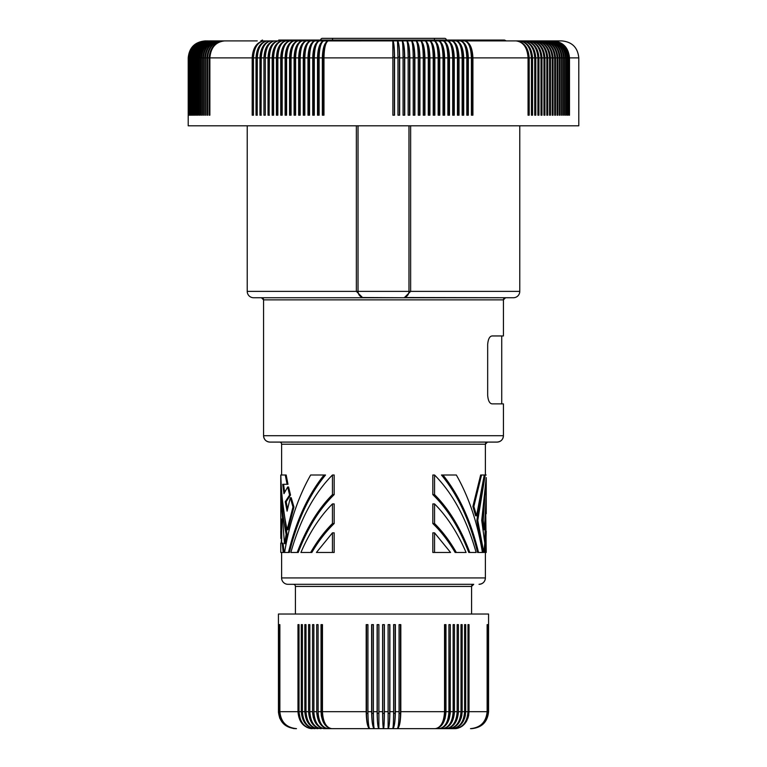 <?xml version="1.0" encoding="UTF-8"?>
<svg xmlns="http://www.w3.org/2000/svg" width="767" height="767" viewBox="0 0 767 767"><rect width="100%" height="100%" fill="white"/><g stroke="black" fill="none" stroke-linecap="round" stroke-linejoin="round"><path stroke-width="1.15" d="M324.067 40.047L446.336 40.047A1.697 1.697 0 0 0 444.63 38.35L442.933 38.35M506.191 40.9L504.494 40.047L278.718 40.047M322.37 38.35A1.697 1.697 0 0 0 320.664 40.047A1.697 1.697 0 0 1 322.37 38.35L444.63 38.35M442.933 40.047L434.448 40.047L434.448 38.35L324.067 38.35M276.724 40.929L263.436 40.939C256.562 42.406 252.813 48.053 252.199 57.88L252.199 115.194L253.455 115.194L253.407 57.132A16.663 11.754 -90 0 1 254.912 49.337M399.444 115.194L399.444 57.132A16.663 2.138 -90 0 0 397.507 40.91L553.084 40.9C563.045 41.897 568.51 47.564 569.488 57.88L569.488 115.194L568.97 115.194L569.488 115.194M568.97 115.194L568.97 57.88C568.021 47.564 562.729 41.897 553.084 40.9L561.808 40.9C572.124 41.907 577.781 47.564 578.788 57.88L569.488 57.88M567.302 115.194L567.302 57.88C566.362 47.564 561.128 41.897 551.578 40.9C561.473 41.897 566.899 47.564 567.868 57.88L567.868 115.194L567.302 115.194L567.868 115.194M565.509 115.194L565.509 57.88C564.589 47.564 559.402 41.897 549.968 40.9C559.776 41.897 565.154 47.564 566.123 57.88L566.123 115.194L565.509 115.194L566.123 115.194M563.592 115.194L563.592 57.88C562.681 47.564 557.561 41.897 548.232 40.9C557.954 41.897 563.294 47.564 564.244 57.88L564.244 115.194L563.592 115.194L564.244 115.194M561.559 115.194L561.559 57.88C560.658 47.564 555.596 41.897 546.392 40.9C556.017 41.897 561.3 47.564 562.249 57.88L562.249 115.194L561.559 115.194L562.249 115.194M559.392 115.194L559.392 57.88C558.51 47.564 553.515 41.897 544.436 40.9C553.966 41.897 559.191 47.564 560.131 57.88L560.131 115.194L559.392 115.194L560.131 115.194M542.374 40.9C551.32 41.897 556.238 47.564 557.12 57.88L555.529 57.88C554.618 47.564 549.508 41.897 540.198 40.9L542.374 40.9C551.789 41.897 556.967 47.564 557.887 57.88L557.887 115.194L557.12 115.194L557.887 115.194M557.12 57.88L557.12 115.194M555.529 57.88L555.529 115.194L554.714 115.194L554.714 57.88L553.045 57.88L553.045 115.194L552.202 115.194L552.202 57.88L550.457 57.88L550.457 115.194L549.565 115.194L549.565 57.88L547.743 57.88L547.743 115.194L546.813 115.194L546.813 57.88L544.925 57.88L544.925 115.194L543.956 115.194L543.956 57.88L541.991 57.88L541.991 115.194L540.994 115.194L540.994 57.88L538.952 57.88L538.952 115.194L537.916 115.194L537.916 57.88L535.797 57.88L535.797 115.194L534.733 115.194L534.733 57.88L532.547 57.88L532.547 115.194L531.445 115.194L531.445 57.88L529.192 57.88L529.192 115.194L528.06 115.194L528.06 57.88L472.913 57.88L472.913 115.194L471.398 115.194L471.398 57.88L468.34 57.88L468.34 115.194L466.844 115.194M540.198 40.9C549.009 41.897 553.851 47.564 554.714 57.88M552.202 57.88C551.348 47.564 546.593 41.897 537.916 40.9C547.101 41.897 552.144 47.564 553.045 57.88M546.813 57.88C545.999 47.564 541.406 41.897 533.036 40.9C541.972 41.897 546.871 47.564 547.743 57.88M550.457 57.88C549.565 47.564 544.589 41.897 535.529 40.9C544.052 41.897 548.731 47.564 549.565 57.88M543.956 57.88C543.151 47.564 538.655 41.897 530.448 40.9C539.239 41.897 544.062 47.564 544.925 57.88M540.994 57.88C540.198 47.564 535.788 41.897 527.754 40.9C536.392 41.897 541.138 47.564 541.991 57.88M537.916 57.88C537.14 47.564 532.825 41.897 524.964 40.9C533.448 41.897 538.118 47.564 538.952 57.88M534.733 57.88C533.976 47.564 529.757 41.897 522.068 40.9C530.409 41.897 534.982 47.564 535.797 57.88M531.445 57.88C530.706 47.564 526.593 41.897 519.086 40.9C527.255 41.897 531.752 47.564 532.547 57.88M528.06 57.88C527.341 47.564 523.324 41.897 516.009 40.9C524.014 41.897 528.405 47.564 529.192 57.88M471.398 57.88C470.986 47.564 468.666 41.897 464.447 40.9C469.586 41.897 472.414 47.564 472.913 57.88M472.06 115.194L472.06 57.132A16.663 8.303 -90 0 0 467.534 42.664M466.806 115.194L466.806 57.88C466.413 47.564 464.236 41.897 460.267 40.9C465.166 41.897 467.86 47.564 468.34 57.88M466.796 57.132L467.525 57.132A16.663 7.919 -90 0 0 462.971 42.415M467.525 57.132L467.525 115.194M462.156 115.194L462.156 57.88C461.792 47.564 459.749 41.897 456.02 40.9C460.689 41.897 463.249 47.564 463.709 57.88L463.709 115.194L462.242 115.194M462.146 57.132L462.932 57.132A16.663 7.536 -90 0 0 458.369 42.195M462.932 57.132L462.932 115.194M457.448 115.194L457.448 57.88C457.113 47.564 455.205 41.897 451.734 40.9C456.154 41.897 458.58 47.564 459.021 57.88L459.021 115.194L457.583 115.194M457.439 57.132L458.282 57.132A16.663 7.143 -90 0 0 453.757 42.003M458.282 57.132L458.282 115.194M452.693 115.194L452.693 57.88C452.377 47.564 450.613 41.897 447.401 40.9C451.571 41.897 453.872 47.564 454.275 57.88L454.275 115.194L452.875 115.194M452.683 57.132L453.585 57.132A16.663 6.74 -90 0 0 449.126 41.821M453.585 57.132L453.585 115.194M447.89 115.194L447.89 57.88C447.602 47.564 445.972 41.897 443.019 40.9C446.95 41.897 449.107 47.564 449.491 57.88L449.491 115.194L448.12 115.194M448.839 115.194L448.839 57.132A16.663 6.337 -90 0 0 444.477 41.677M448.839 57.132L447.88 57.132M443.038 115.194L443.038 57.88C442.78 47.564 441.293 41.897 438.599 40.9C442.271 41.897 444.294 47.564 444.659 57.88L444.659 115.194L443.326 115.194M444.045 115.194L444.045 57.132A16.663 5.935 -90 0 0 439.807 41.533M444.045 57.132L443.038 57.132M438.149 115.194L438.149 57.88C437.909 47.564 436.576 41.897 434.141 40.9C437.564 41.897 439.443 47.564 439.779 57.88L439.779 115.194L438.484 115.194M438.149 57.132L439.213 57.132A16.663 5.522 -90 0 0 435.129 41.418M439.213 57.132L439.213 115.194M433.221 57.88C433.01 47.564 431.821 41.897 429.645 40.9C432.818 41.897 434.553 47.564 434.86 57.88L434.86 115.194L433.221 115.194L433.221 57.88L429.913 57.88L429.913 115.194L428.264 115.194L428.264 57.88L424.937 57.88L424.937 115.194L423.269 115.194L423.269 57.88L419.923 57.88L419.923 115.194L418.255 115.194L418.255 57.88L414.889 57.88L414.889 115.194L413.212 115.194L413.212 57.88L409.827 57.88L409.827 115.194L408.149 115.194L408.149 57.88L404.755 57.88L404.755 115.194L403.068 115.194L403.068 57.88L399.665 57.88L399.665 115.194L397.977 115.194L397.977 57.88L394.564 57.88L394.564 115.194L392.877 115.194L392.877 57.88L323.962 57.88L323.962 115.194L322.341 115.194L322.341 57.88L319.11 57.88L319.11 115.194L317.509 115.194L317.509 57.88L314.307 57.88L314.307 115.194L312.725 115.194L312.725 57.88L309.552 57.88L309.552 115.194L307.979 115.194L307.979 57.88L304.844 57.88L304.844 115.194L303.291 115.194L303.291 57.88L300.194 57.88L300.194 115.194L298.66 115.194L298.66 57.88L295.602 57.88L295.602 115.194L294.087 115.194L294.087 57.88L291.067 57.88L291.067 115.194L289.571 115.194L289.571 57.88L286.59 57.88L286.59 115.194L285.123 115.194L285.123 57.88L282.189 57.88L282.189 115.194L280.741 115.194L280.741 57.88L277.855 57.88L277.855 115.194L276.427 115.194L276.427 57.88L273.589 57.88L273.589 115.194L272.189 115.194L272.189 57.88L269.399 57.88L269.102 115.194L269.102 57.132A16.663 10.46 -90 0 1 272.544 45.148M433.221 57.132L434.333 57.132A16.663 5.11 -90 0 0 430.431 41.313M434.333 57.132L434.333 115.194M423.269 57.88C423.116 47.564 422.214 41.897 420.575 40.9C423.221 41.897 424.669 47.564 424.937 57.88M429.913 57.88C429.625 47.564 428.034 41.897 425.129 40.9C427.027 41.897 428.072 47.564 428.264 57.88M423.269 57.132L424.496 57.132A16.663 4.276 -90 0 0 421.025 41.14M424.496 57.132L424.496 115.194M418.255 57.88C418.12 47.564 417.363 41.897 415.992 40.9C418.379 41.897 419.693 47.564 419.923 57.88M418.255 57.132L419.53 57.132A16.663 3.854 -90 0 0 416.318 41.073M419.53 57.132L419.53 115.194M413.212 57.88C413.106 47.564 412.493 41.897 411.39 40.9C413.518 41.897 414.679 47.564 414.889 57.88M413.212 57.132L414.535 57.132A16.663 3.423 -90 0 0 411.611 41.015M414.535 57.132L414.535 115.194M408.149 57.88C408.063 47.564 407.613 41.897 406.769 40.9C408.629 41.897 409.645 47.564 409.827 57.88M409.52 115.194L409.52 57.132A16.663 3.001 -90 0 0 406.903 40.977M409.52 57.132L408.149 57.132M403.068 57.88C403.011 47.564 402.704 41.897 402.138 40.9C403.73 41.897 404.602 47.564 404.755 57.88M404.497 115.194L404.497 57.132A16.663 2.569 -90 0 0 402.205 40.939M404.497 57.132L403.068 57.132M392.877 57.132L394.391 57.132A16.663 1.707 -90 0 0 392.829 40.9L397.488 40.9C398.811 41.897 399.54 47.564 399.665 57.88M399.444 57.132L397.977 57.132M342.676 40.9L397.488 40.9L397.977 57.88M392.877 57.88L392.829 40.9C393.883 41.897 394.468 47.564 394.564 57.88M394.391 57.132L394.391 115.194M392.829 40.9L328.123 40.929C325.572 42.406 324.192 48.053 323.962 57.88M322.341 57.88C322.658 48.053 324.546 42.406 328.017 40.929L323.674 40.929C320.884 42.406 319.36 48.053 319.11 57.88M317.509 57.88C317.845 48.053 319.868 42.406 323.578 40.929L319.273 40.929C316.234 42.406 314.575 48.053 314.307 57.88M312.725 57.88C313.07 48.053 315.227 42.406 319.168 40.929L314.911 40.929C311.632 42.406 309.839 48.053 309.552 57.88M307.979 57.88C308.353 48.053 310.635 42.406 314.806 40.929L310.597 40.929C307.078 42.406 305.161 48.053 304.844 57.88M303.291 57.88C303.684 48.053 306.091 42.406 310.501 40.929L306.33 40.929C302.572 42.406 300.53 48.053 300.194 57.88M298.66 57.88C299.072 48.053 301.594 42.406 306.234 40.929L302.112 40.929C298.123 42.406 295.957 48.053 295.602 57.88M294.087 57.88C294.518 48.053 297.165 42.406 302.025 40.929L297.96 40.929C293.742 42.406 291.441 48.053 291.067 57.88M289.571 57.88C290.022 48.053 292.793 42.406 297.864 40.929L293.866 40.929C289.408 42.406 286.992 48.053 286.59 57.88M285.123 57.88C285.592 48.053 288.478 42.406 293.771 40.929L289.83 40.929C285.151 42.406 282.601 48.053 282.189 57.88M280.741 57.88C281.23 48.053 284.231 42.406 289.734 40.929L285.851 40.929C280.952 42.406 278.287 48.053 277.855 57.88M276.427 57.88C276.935 48.053 280.051 42.406 285.765 40.929L281.949 40.929C276.829 42.406 274.04 48.053 273.589 57.88M272.189 57.88C272.716 48.053 275.938 42.406 281.863 40.929L278.114 40.929C272.784 42.406 269.879 48.053 269.399 57.88M269.399 115.194L268.028 115.194L268.028 57.88C268.575 48.053 271.901 42.406 278.028 40.929L274.346 40.929C268.805 42.406 265.785 48.053 265.296 57.88L265.296 115.194L263.944 115.194L263.944 57.88L261.259 57.88L261.087 115.194L261.087 57.132A16.663 11.121 -90 0 1 263.743 46.701M263.944 57.88C264.51 48.053 267.942 42.406 274.27 40.929L270.665 40.929C264.903 42.406 261.777 48.053 261.259 57.88M261.259 115.194L259.946 115.194L259.946 57.88C260.521 48.053 264.069 42.406 270.578 40.929L267.05 40.929C261.096 42.406 257.846 48.053 257.319 57.88L257.204 115.194L257.204 57.132A16.663 11.447 -90 0 1 259.342 47.803M257.319 115.194L256.025 115.194L256.025 57.88C256.619 48.053 260.272 42.406 266.974 40.929L263.522 40.929C257.357 42.406 254.011 48.053 253.455 57.88L253.455 115.194M578.788 57.88L578.788 125.807L188.212 125.807L188.212 57.88C189.219 47.564 194.876 41.907 205.192 40.9L205.441 40.9C195.115 41.897 189.449 47.564 188.433 57.88L188.433 115.194M226.802 40.9L213.916 40.9C203.955 41.897 198.49 47.564 197.512 57.88L197.512 115.194L198.03 115.194L197.512 115.194M206.716 40.9C196.563 41.897 190.993 47.564 189.995 57.88L189.995 115.194L189.775 57.88C190.782 47.564 196.429 41.897 206.716 40.9L208.183 40.9C197.953 41.897 192.335 47.564 191.328 57.88L191.328 115.194M189.775 57.88L189.372 57.88C190.369 47.564 195.969 41.897 206.17 40.9C195.863 41.897 190.206 47.564 189.2 57.88L188.883 57.88C189.89 47.564 195.508 41.897 205.748 40.9C195.422 41.897 189.765 47.564 188.749 57.88L188.529 57.88C189.535 47.564 195.173 41.897 205.441 40.9L205.192 40.9M188.749 57.88L188.749 115.194M189.2 57.88L189.2 115.194M191.328 57.88L190.753 57.88C191.74 47.564 197.292 41.897 207.387 40.9C197.129 41.897 191.491 47.564 190.484 57.88L190.484 115.194M208.183 40.9C198.135 41.897 192.622 47.564 191.635 57.88L191.635 115.194M210.12 40.9L211.27 40.9C201.175 41.897 195.633 47.564 194.645 57.88L193.811 57.88C194.78 47.564 200.216 41.897 210.12 40.9C199.976 41.897 194.406 47.564 193.409 57.88L192.661 57.88C193.639 47.564 199.113 41.897 209.094 40.9C198.902 41.897 193.303 47.564 192.306 57.88L192.306 115.194M193.811 115.194L193.811 57.88M194.645 57.88L194.645 115.194M196.016 57.88L195.086 57.88C196.055 47.564 201.443 41.897 211.27 40.9L212.536 40.9C202.507 41.897 196.994 47.564 196.016 57.88L196.016 115.194M213.916 40.9L215.422 40.9C205.527 41.897 200.101 47.564 199.132 57.88L198.03 57.88C198.979 47.564 204.271 41.897 213.916 40.9L212.536 40.9C202.795 41.897 197.455 47.564 196.496 57.88L196.496 115.194M199.132 57.88L199.132 115.194L199.698 115.194L199.132 115.194M252.199 57.88L209.88 57.88C210.762 47.564 215.68 41.897 224.626 40.9L222.564 40.9C213.485 41.897 208.49 47.564 207.608 57.88L207.608 115.194L206.869 115.194L206.869 57.88C207.809 47.564 213.034 41.897 222.564 40.9L220.608 40.9C211.404 41.897 206.342 47.564 205.441 57.88L205.441 115.194L204.751 115.194L204.751 57.88C205.7 47.564 210.983 41.897 220.608 40.9L218.768 40.9C209.439 41.897 204.319 47.564 203.408 57.88L203.408 115.194L202.756 115.194L202.756 57.88C203.706 47.564 209.046 41.897 218.768 40.9L217.032 40.9C207.598 41.897 202.411 47.564 201.491 57.88L201.491 115.194L200.877 115.194L200.877 57.88C201.846 47.564 207.224 41.897 217.032 40.9L215.422 40.9C205.872 41.897 200.638 47.564 199.698 57.88L199.698 115.194M201.491 115.194L200.877 115.194M203.408 115.194L202.756 115.194M205.441 115.194L204.751 115.194M207.608 115.194L206.869 115.194M257.252 40.9L224.626 40.9C215.211 41.897 210.033 47.564 209.113 57.88L209.113 115.194L209.88 115.194L209.113 115.194M209.88 57.88L209.88 115.194M265.296 57.132L265.296 115.194M265.056 57.132A16.663 10.796 -90 0 1 268.134 45.847M276.973 44.563A16.663 10.115 -90 0 0 273.234 57.132L273.234 115.194M281.422 44.064A16.663 9.76 -90 0 0 277.433 57.132L277.433 115.194M290.396 43.268A16.663 9.041 -90 0 0 286.053 57.132L286.053 115.194M294.912 42.952A16.663 8.677 -90 0 0 290.463 57.132L290.463 115.194M295.602 57.132L294.94 57.132L294.94 115.194M294.94 57.132A16.663 8.303 -90 0 1 299.466 42.664M300.204 57.132L299.475 57.132L299.475 115.194M299.475 57.132A16.663 7.919 -90 0 1 304.029 42.415M308.631 42.195A16.663 7.536 -90 0 0 304.068 57.132L304.068 115.194M304.068 57.132L304.854 57.132M313.243 42.003A16.663 7.143 -90 0 0 308.717 57.132L308.717 115.194M308.717 57.132L309.561 57.132M317.874 41.821A16.663 6.74 -90 0 0 313.415 57.132L313.415 115.194M313.415 57.132L314.317 57.132M322.523 41.677A16.663 6.337 -90 0 0 318.161 57.132L318.161 115.194M318.161 57.132L319.12 57.132M323.962 57.132L322.955 57.132L322.955 115.194M322.955 57.132A16.663 5.935 -90 0 1 327.193 41.533M281.71 115.194L281.71 57.132L282.198 57.132M281.71 57.132A16.663 9.405 -90 0 1 285.899 43.642M198.03 57.88L198.03 115.194M195.086 57.88L195.086 115.194M193.409 57.88L193.409 115.194M192.661 57.88L192.661 115.194M190.753 57.88L190.753 115.194M189.372 57.88L189.372 115.194M188.883 57.88L188.883 115.194M188.529 57.88L188.529 115.194M428.264 57.132L429.434 57.132A16.663 4.698 -90 0 0 425.733 41.226M429.434 57.132L429.434 115.194M525.127 40.9L498.627 40.9M276.724 40.9L337.576 40.9M290.463 57.132L291.067 57.132M286.053 57.132L286.599 57.132M472.06 57.132L471.398 57.132M364.392 297.74L402.608 297.74L362.743 297.529C359.79 296.541 358.218 294.49 358.026 291.374L358.026 125.807M404.573 297.433L410.642 291.374L408.974 291.374C408.782 294.49 407.21 296.541 404.257 297.529L513.411 297.74L401.294 297.74M485.386 475.003L485.386 444.208L487.515 442.089A2.119 2.119 90 0 0 485.386 444.208L281.614 444.208A2.119 2.119 -90 0 0 279.485 442.089L269.936 442.089A6.366 6.366 90 0 1 263.57 435.714L503.43 435.714L503.43 403.873L492.078 403.873C489.614 403.576 488.148 400.738 487.668 395.388L487.668 344.441C488.148 339.091 489.614 336.253 492.078 335.956L503.43 335.956L503.43 299.868A2.119 2.119 -90 0 1 505.558 297.74L503.43 299.868L263.57 299.868A2.119 2.119 90 0 0 261.442 297.74L253.589 297.74A6.366 6.366 -90 0 1 247.223 291.374L247.223 125.807M365.706 297.74L253.589 297.74M497.064 442.089C500.928 441.706 503.056 439.587 503.43 435.714A6.366 6.366 -90 0 1 497.064 442.089L269.936 442.089C266.072 441.706 263.944 439.587 263.57 435.714L263.57 299.868L261.442 297.74M356.358 125.807L356.358 291.374L362.427 297.433M513.411 297.74A6.366 6.366 90 0 0 519.777 291.374L410.642 291.374L410.642 125.807M519.777 125.807L519.777 291.374M247.223 291.374L408.974 291.374L408.974 125.807M434.553 523.545L434.553 503.919C446.988 516.344 457.496 532.528 466.077 552.47L455.138 552.47C448.465 541.061 441.025 531.426 432.828 523.545L434.553 523.545C442.559 531.502 449.817 541.147 456.336 552.47M486.24 496.172L484.389 529.738L483.21 520.448L486.24 477.582L486.24 513.737L485.741 513.737L486.23 552.47L484.658 552.47L485.386 519M478.522 552.47L482.424 552.47C477.525 522.806 468.829 496.987 456.336 475.003L441.476 475.003C457.794 494.849 469.835 520.668 477.601 552.47L478.522 552.47C470.871 520.851 459.021 495.031 442.952 475.003M281.46 538.52L281.182 543.17M282.179 543.17L283.224 552.47L280.76 552.47L280.76 543.17L283.042 543.17L284.097 552.47L283.224 552.47M332.447 503.919L332.447 523.545C324.441 531.502 317.183 541.147 310.664 552.47L300.923 552.47C309.504 532.528 320.012 516.344 332.447 503.919L334.172 503.919L334.172 523.545C325.975 531.426 318.535 541.061 311.862 552.47L310.664 552.47M285.276 475.003L287.088 484.293L287.989 484.293L286.168 475.003L280.77 475.003L280.76 477.582C280.78 497.026 282.572 515.961 286.139 534.388L287.031 534.388L285.372 543.688L284.49 543.688L280.76 496.172L280.847 538.52L281.7 538.52L281.614 519M287.088 484.293L282.726 484.293L283.953 493.699L287.673 486.987L289.6 495.031L285.257 501.752L287.088 511.148L290.3 497.725L291.239 497.725L293.953 507.016L287.989 529.738L287.088 529.738C283.349 512.059 281.259 493.814 280.837 475.003M501.733 335.956L501.733 403.873M288.478 552.47L284.576 552.47C289.475 522.806 298.171 496.987 310.664 475.003L324.048 475.003C307.979 495.031 296.129 520.851 288.478 552.47L289.399 552.47C297.165 520.668 309.206 494.849 325.524 475.003L324.048 475.003M290.3 497.725L292.984 507.016L287.088 529.738M486.24 477.582L481.724 520.448L484.821 543.17L483.776 552.47L482.903 552.47L476.844 520.448L484.332 475.003L485.195 475.003L477.764 520.448L476.844 520.448M332.447 552.47L316.426 552.47L332.447 532.844L332.447 552.47L334.172 552.47L334.172 532.844L332.447 532.844M450.574 552.47L432.828 552.47L432.828 532.844L434.553 532.844L450.574 552.47M471.59 614.022L471.59 586.429A2.119 2.119 -90 0 1 473.718 584.31L287.98 584.31A6.366 6.366 -90 0 1 281.614 577.934L281.614 552.47M485.386 552.47L485.386 577.934C485.012 581.808 482.894 583.927 479.02 584.31A6.366 6.366 90 0 0 485.386 577.934L281.614 577.934M332.447 494.629C318.046 509.058 306.301 528.338 297.212 552.47L290.866 552.47C300.213 519.384 314.077 493.564 332.447 475.003L332.447 494.629L334.172 494.629C319.484 508.857 307.5 528.137 298.219 552.47L297.212 552.47M285.257 501.752L286.149 501.752L287.539 509.029M289.6 495.031L290.53 495.031L286.149 501.752M434.553 475.003C452.923 493.564 466.787 519.384 476.134 552.47L468.781 552.47C459.5 528.137 447.516 508.857 432.828 494.629L432.828 475.003L434.553 475.003L434.553 494.629L432.828 494.629M473.718 584.31L471.59 586.429L295.41 586.429L295.41 614.022L295.41 586.429A2.119 2.119 90 0 0 293.282 584.31L287.98 584.31M473.853 506.498L481.542 475.003L480.65 475.003L472.884 506.498L473.853 506.498L476.556 515.798L475.617 515.798L472.884 506.498M454.764 728.65L324.067 728.65L454.764 728.65C463.421 727.653 468.177 721.987 469.02 711.671L469.02 624.635L467.975 624.635L467.975 711.671C467.189 721.987 462.789 727.653 454.764 728.65A15.282 12.818 -90 0 0 466.662 719.062M483.21 520.448L482.338 520.448L484.495 500.966M484.389 529.738L483.526 529.738L482.338 520.448M287.673 486.987L288.584 486.987L290.53 495.031M283.589 484.293L284.624 492.261M281.614 444.208L281.614 475.003M282.505 500.966L287.031 534.388M281.614 538.52L281.614 543.17M332.447 475.003L334.172 475.003L334.172 494.629M434.553 503.919L432.828 503.919L432.828 523.545M483.776 552.47L477.764 520.448M332.447 523.545L334.172 523.545M481.542 475.003L484.274 475.003L476.556 515.798M280.847 538.52L280.76 531.291M286.139 534.388L284.49 543.688M486.163 475.003L485.195 475.003M434.553 532.844L434.553 552.47M292.984 507.016L293.953 507.016M485.511 552.47L486.24 531.291M469.788 552.47C460.699 528.338 448.954 509.058 434.553 494.629M280.76 477.582L280.76 496.172M295.41 728.65C285.103 727.653 279.447 721.987 278.431 711.671L278.536 711.671C279.543 721.987 285.209 727.653 295.535 728.65C285.266 727.653 279.629 721.987 278.622 711.671L278.92 711.671C279.926 721.987 285.583 727.653 295.899 728.65C285.698 727.653 280.099 721.987 279.102 711.671L279.591 711.671C280.597 721.987 286.235 727.653 296.493 728.65C286.398 727.653 280.856 721.987 279.869 711.671L297.98 711.671C298.823 721.987 303.579 727.653 312.236 728.65C304.211 727.653 299.811 721.987 299.025 711.671L301.287 711.671C302.112 721.987 306.695 727.653 315.045 728.65C307.375 727.653 303.157 721.987 302.409 711.671L304.825 711.671C305.611 721.987 310.012 727.653 318.037 728.65L318.037 728.65C310.74 727.653 306.733 721.987 306.014 711.671L308.574 711.671C309.331 721.987 313.54 727.653 321.21 728.65C314.307 727.653 310.51 721.987 309.839 711.671L312.533 711.671C313.252 721.987 317.26 727.653 324.556 728.65C318.065 727.653 314.499 721.987 313.856 711.671L316.685 711.671C317.365 721.987 321.162 727.653 328.065 728.65L328.065 728.65C321.996 727.653 318.669 721.987 318.075 711.671L321.028 711.671L321.028 624.635L322.466 624.635L322.466 711.671C323.012 721.987 326.1 727.653 331.728 728.65L388.112 728.65C389.185 727.653 389.78 721.987 389.885 711.671L393.596 711.671C393.548 721.987 393.25 727.653 392.704 728.65C394.324 727.653 395.206 721.987 395.369 711.671L399.061 711.671L399.061 624.635L400.815 624.635L400.815 711.671C400.604 721.987 399.425 727.653 397.277 728.65L435.272 728.65L397.277 728.65A15.282 3.173 -90 0 0 400.46 713.368L399.051 713.368M322.466 711.671L366.185 711.671C366.396 721.987 367.575 727.653 369.723 728.65C368.639 727.653 368.045 721.987 367.939 711.671L371.631 711.671C371.794 721.987 372.676 727.653 374.296 728.65L369.723 728.65A15.282 3.173 -90 0 1 366.54 713.368L366.54 624.635M371.899 624.635L371.899 713.368A15.282 2.387 -90 0 0 374.296 728.65L374.296 728.65C373.75 727.653 373.452 721.987 373.404 711.671L377.115 711.671C377.22 721.987 377.815 727.653 378.888 728.65L378.888 711.671L382.608 711.671C382.666 721.987 382.963 727.653 383.5 728.65C384.037 727.653 384.334 721.987 384.392 711.671L388.112 711.671L388.112 728.65L378.888 728.65A15.282 1.601 -90 0 1 377.297 713.368L377.297 624.635M471.59 728.65L471.59 728.65C481.897 727.653 487.553 721.987 488.569 711.671L488.569 614.022L278.431 614.022L278.459 712.495L279.725 718.171L283.406 723.684M487.409 624.635L487.409 711.671C486.403 721.987 480.765 727.653 470.507 728.65L471.465 728.65C481.734 727.653 487.371 721.987 488.378 711.671L488.378 624.635M487.409 711.671L487.898 711.671L487.898 624.635M487.898 711.671C486.901 721.987 481.302 727.653 471.101 728.65C481.417 727.653 487.074 721.987 488.08 711.671L488.08 624.635M465.444 714.988L464.668 718.171M463.393 721.105L461.676 723.684M400.815 711.671L444.534 711.671L444.534 624.635L445.972 624.635L445.972 711.671L448.925 711.671C448.331 721.987 445.004 727.653 438.935 728.65C445.838 727.653 449.635 721.987 450.315 711.671L453.144 711.671C452.501 721.987 448.935 727.653 442.444 728.65C449.74 727.653 453.748 721.987 454.467 711.671C453.748 721.987 449.74 727.653 442.444 728.65A15.282 10.805 -90 0 0 453.249 713.368L453.086 713.368M278.536 711.671L278.536 624.635M315.045 728.65L315.045 728.65A15.282 12.368 -90 0 1 302.975 716.704L302.409 711.671L302.409 624.635L301.287 624.635L301.287 711.671M315.266 722.447L313.243 717.394L312.533 711.671L312.533 624.635L313.856 624.635L313.914 713.368M324.556 728.65L324.556 728.65A15.282 10.805 -90 0 1 313.751 713.368M371.631 711.671L371.631 624.635L373.404 624.635L373.404 711.671M388.112 728.65A15.282 1.601 -90 0 0 389.703 713.368L389.703 624.635M388.112 711.671L388.112 624.635L389.885 624.635L389.885 711.671M448.925 711.671L448.925 624.635L450.315 624.635L450.258 713.329L449.222 718.928L447.362 723.08L444.294 726.646L440.881 728.401M453.144 711.671L453.144 624.635L454.467 624.635L454.467 711.671L457.161 711.671L457.161 624.635L458.426 624.635L458.426 711.671L460.986 711.671C460.267 721.987 456.26 727.653 448.963 728.65A15.282 11.879 -90 0 0 460.794 714.643M460.986 711.671L460.986 624.635L462.175 624.635L462.175 711.671C461.389 721.987 456.988 727.653 448.963 728.65L448.963 728.65M469.02 711.671L487.131 711.671L487.131 624.635M471.465 728.65C481.791 727.653 487.457 721.987 488.464 711.671L488.464 624.635M462.175 711.671L464.591 711.671L464.591 624.635L465.713 624.635L465.713 711.671C464.888 721.987 460.305 727.653 451.955 728.65A15.282 12.368 -90 0 0 464.025 716.704M464.591 711.671C463.843 721.987 459.625 727.653 451.955 728.65L451.955 728.65M458.426 711.671C457.669 721.987 453.46 727.653 445.79 728.65A15.282 11.361 -90 0 0 457.142 713.368L457.142 712.629M453.144 624.635L453.249 713.368M457.161 711.671C456.49 721.987 452.693 727.653 445.79 728.65L445.79 728.65M438.935 728.65L438.935 728.65A15.282 10.23 -90 0 0 449.165 713.368L448.925 624.635M444.534 711.671C443.988 721.987 440.9 727.653 435.272 728.65A15.282 9.616 -90 0 0 444.898 713.368L444.486 713.368M444.898 624.635L444.898 713.368M445.972 711.671C445.339 721.987 441.773 727.653 435.272 728.65L435.272 728.65M399.061 711.671C398.955 721.987 398.361 727.653 397.277 728.65M400.46 624.635L400.46 713.368M392.704 728.65A15.282 2.387 -90 0 0 395.101 713.368L395.101 624.635M393.596 711.671L393.596 624.635L395.369 624.635L395.369 711.671M384.392 711.671L384.392 624.635L382.608 624.635L382.608 711.671M384.296 624.635L384.296 713.368A15.282 0.796 -90 0 1 383.5 728.65A15.282 0.796 -90 0 1 382.704 713.368L384.296 713.368M382.704 624.635L382.704 713.368M377.115 711.671L377.115 624.635L378.888 624.635L378.888 711.671M366.185 711.671L366.185 624.635L367.939 624.635L367.939 711.671M321.344 715.803L321.028 711.671C321.661 721.987 325.227 727.653 331.728 728.65A15.282 9.616 -90 0 1 322.102 713.368L322.102 624.635M323.204 727.02L318.928 721.795L316.742 713.329L316.685 624.635L318.075 624.635L318.123 713.368M328.065 728.65A15.282 10.23 -90 0 1 317.835 713.368M318.075 711.671L318.075 624.635M309.839 711.671L309.839 624.635L308.574 624.635L308.574 711.671L310.376 720.405M309.858 712.629L309.897 713.368M304.825 711.671L304.825 624.635L306.014 624.635L306.014 711.671M318.037 728.65A15.282 11.879 -90 0 1 306.206 714.643M321.21 728.65L321.21 728.65A15.282 11.361 -90 0 1 309.858 713.368M313.856 711.671L313.856 624.635M297.98 711.671L297.98 624.635L299.025 624.635L299.034 712.495L300.338 719.062A15.282 12.818 -90 0 0 312.236 728.65L306.781 727.356M279.591 624.635L279.591 711.671M279.869 711.671L279.869 624.635M278.92 624.635L278.92 711.671M279.102 711.671L279.102 624.635M289.686 727.471L290.175 727.653M295.065 728.631L295.899 728.65M293.301 728.506L295.535 728.65M278.622 711.671L278.622 624.635M307.059 721.105L308.698 723.684M311.853 723.08L315.812 727.02M287.069 725.764L291.585 727.921L295.669 728.631M316.062 723.684L316.934 724.796M321.488 716.608L323.453 722.447L327.154 727.02M445.157 718.171L442.837 723.684L438.916 727.634M461.916 714.988L461.168 718.171M459.941 721.105L458.302 723.684M458.407 712.495L456.288 721.105L453.805 724.796L451.188 727.02M468.752 714.988L467.937 718.171M466.614 721.105L464.84 723.684M462.683 725.793L460.219 727.356M479.931 725.764L477.726 727.02M487.131 711.671C486.144 721.987 480.602 727.653 470.507 728.65M332.552 38.35L332.552 40.047M568.97 57.88L567.868 57.88M567.302 57.88L566.123 57.88M565.509 57.88L564.244 57.88M563.592 57.88L562.249 57.88M561.559 57.88L560.131 57.88M559.392 57.88L557.887 57.88M466.806 57.88L463.709 57.88M462.156 57.88L459.021 57.88M457.448 57.88L454.275 57.88M452.693 57.88L449.491 57.88M447.89 57.88L444.659 57.88M443.038 57.88L439.779 57.88M438.149 57.88L434.86 57.88M190.484 57.88L189.995 57.88M192.306 57.88L191.635 57.88M197.512 57.88L196.496 57.88M200.877 57.88L199.698 57.88M202.756 57.88L201.491 57.88M204.751 57.88L203.408 57.88M206.869 57.88L205.441 57.88M209.113 57.88L207.608 57.88M256.025 57.88L253.455 57.88M259.946 57.88L257.319 57.88M268.028 57.88L265.296 57.88M373.404 713.368L371.899 713.368M388.112 713.368L389.703 713.368M465.713 711.671L467.975 711.671M393.596 713.368L395.101 713.368M378.888 713.368L377.297 713.368M367.949 713.368L366.54 713.368M260.809 40.9L262.506 40.047"/></g></svg>
